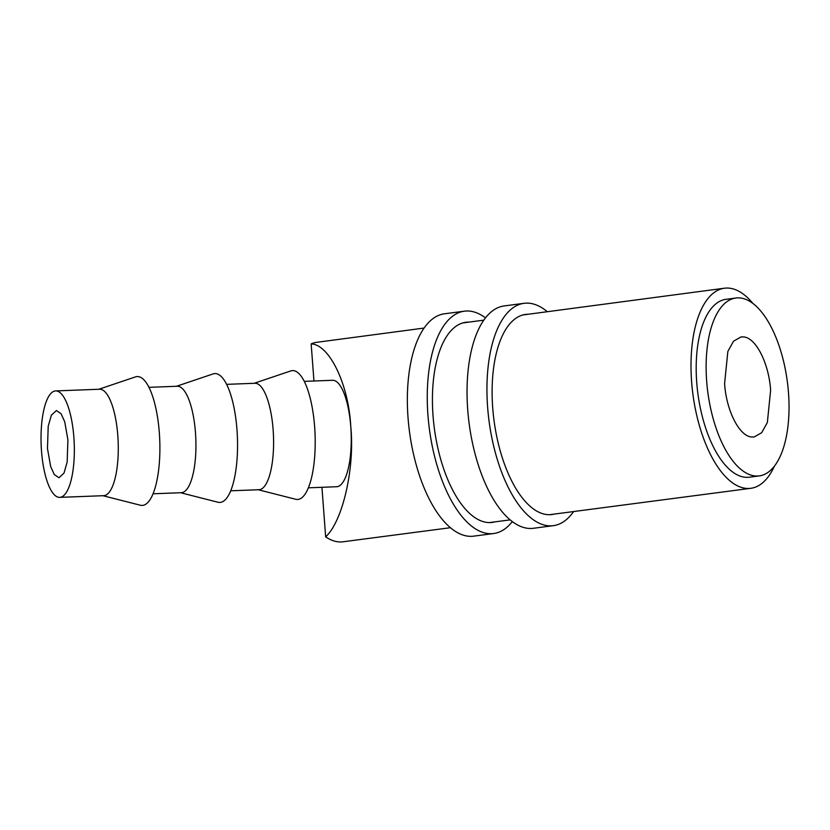 <?xml version="1.0" encoding="UTF-8"?>
<svg xmlns="http://www.w3.org/2000/svg" width="830" height="830" viewBox="0 0 830 830"><rect width="100%" height="100%" fill="white"/><g stroke="black" fill="none" stroke-linecap="round" stroke-linejoin="round"><path stroke-width="1.25" d="M751.368 436.954C739.115 435.875 726.281 410.321 724.59 383.647L727.858 351.391L733.523 341.203L741.014 336.928L743.856 336.949C756.089 338.028 768.933 363.582 770.624 390.256L767.356 422.512L761.691 432.7L754.2 436.974L751.368 436.954M67.904 439.807L64.73 421.816L61.109 413.765L56.399 410.528L51.346 415.228L48.213 426.236L47.466 448.48L50.64 466.47L54.261 474.521L58.972 477.758L64.024 473.059L67.157 462.051L67.904 439.807M41.5 451.012A53.265 16.548 -92.2 0 0 59.729 497.367A53.265 16.548 -92.2 0 0 73.87 437.275A53.265 16.548 -92.2 0 0 55.641 390.92A53.265 16.548 -92.2 0 0 41.5 451.012M55.641 390.92L99.579 389.229A53.265 16.548 87.8 0 1 117.808 435.584A53.265 16.548 87.8 0 1 103.667 495.676L59.729 497.367M98.822 389.26L135.435 376.903A64.481 20.034 87.8 0 1 159.319 432.679A64.481 20.034 87.8 0 1 140.353 505.221L102.91 495.707M148.964 387.34L177.236 386.251A53.265 16.548 87.8 0 1 195.465 432.606A53.265 16.548 87.8 0 1 181.324 492.698L153.052 493.788M176.479 386.282L213.082 373.925A64.481 20.034 87.8 0 1 236.975 429.691A64.481 20.034 87.8 0 1 218.01 502.243L180.567 492.73M226.621 384.352L254.893 383.273A53.265 16.548 87.8 0 1 273.122 429.618A53.265 16.548 87.8 0 1 258.981 489.721L230.709 490.8M254.136 383.304L290.739 370.948A64.481 20.034 87.8 0 1 314.632 426.713A64.481 20.034 87.8 0 1 295.667 499.266L258.223 489.752M308.366 487.822L336.638 486.733A53.265 16.548 -92.2 0 0 350.779 426.641C354.929 467.881 342.79 521.167 325.661 536.875A100.596 44.976 82.5 0 0 343.081 541.783L450.441 527.704M424.078 328.068L316.769 342.313A100.596 44.976 82.5 0 0 311.157 343.89C329.51 344.543 348.662 384.539 350.779 426.641A53.265 16.548 -92.2 0 0 332.55 380.285L304.278 381.375M313.958 381.001L311.157 343.89M752.976 303.521A100.907 45.121 82.5 0 0 724.424 288.218A100.907 45.121 82.5 0 0 691.608 381.655A100.907 45.121 82.5 0 0 750.818 488.31A100.907 45.121 82.5 0 0 774.421 466.128M735.837 298.022L725.897 299.339A89.702 40.11 82.5 0 0 696.723 382.381A89.702 40.11 82.5 0 0 749.355 477.198L759.305 475.891A89.702 40.11 82.5 0 0 788.5 392.829A89.702 40.11 82.5 0 0 735.837 298.022A89.702 40.11 82.5 0 0 706.662 381.074A89.702 40.11 82.5 0 0 759.305 475.891M325.661 536.875L321.947 487.303M547.302 311.717A112.133 50.07 82.5 0 0 524.031 303.313L504.142 305.938A112.133 50.07 82.5 0 0 467.715 409.75A112.133 50.07 82.5 0 0 533.451 528.285L553.34 525.66A112.133 50.07 82.5 0 0 573.613 511.55M524.031 303.313A112.133 50.07 82.5 0 0 487.615 407.125A112.133 50.07 82.5 0 0 553.34 525.66M528.181 314.259A100.918 45.059 82.5 0 0 525.504 314.435A100.918 45.059 82.5 0 0 492.719 407.862A100.918 45.059 82.5 0 0 551.877 514.538A100.918 45.059 82.5 0 0 554.201 514.092M485.477 317.88A112.133 50.07 82.5 0 0 464.354 311.177L444.455 313.802A112.133 50.07 82.5 0 0 408.028 417.615A112.133 50.07 82.5 0 0 473.764 536.149L493.663 533.524A112.133 50.07 82.5 0 0 512.328 521.582M464.354 311.177A112.133 50.07 82.5 0 0 427.927 415A112.133 50.07 82.5 0 0 493.663 533.524M468.857 322.133A100.918 45.059 82.5 0 0 465.817 322.299A100.918 45.059 82.5 0 0 433.032 415.726A100.918 45.059 82.5 0 0 492.19 522.402A100.918 45.059 82.5 0 0 494.825 521.883M489.482 522.578L510.17 519.87M549.491 514.714L750.818 488.31M462.798 322.932L483.797 320.152M522.838 314.964L724.424 288.218"/></g></svg>
